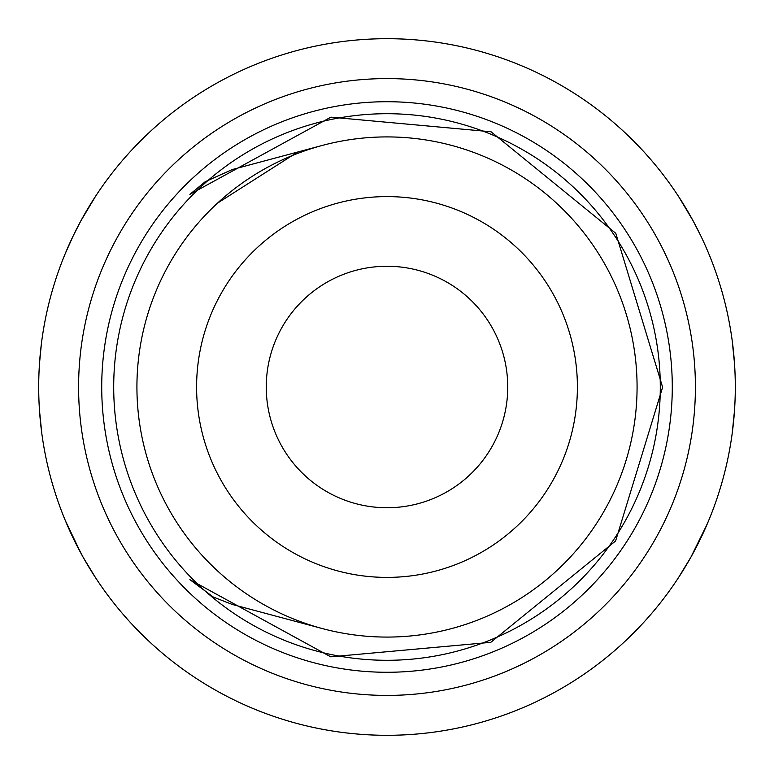 <?xml version="1.0" encoding="UTF-8"?>
<svg xmlns="http://www.w3.org/2000/svg" width="774" height="774" viewBox="0 0 774 774"><rect width="100%" height="100%" fill="white"/><g stroke="black" fill="none" stroke-linecap="round" stroke-linejoin="round"><path stroke-width="1.16" d="M705.54 527.887A348.3 348.3 0 0 1 387 735.3A348.3 348.3 0 0 1 85.363 212.85A348.3 348.3 0 0 1 688.637 212.85A348.3 348.3 0 0 1 387 735.3A348.3 348.3 0 0 1 67.715 526.175M72.069 535.772L65.345 520.602A348.3 348.3 0 0 1 41.806 433.44L39.474 410.22A348.3 348.3 0 0 0 40.074 417.921A348.3 348.3 0 0 1 39.474 410.22A348.3 348.3 0 0 0 40.751 424.752A348.3 348.3 0 0 1 40.074 417.921A348.3 348.3 0 0 0 41.361 429.947A348.3 348.3 0 0 1 40.751 424.752A348.3 348.3 0 0 0 41.361 429.947L41.806 433.44A348.3 348.3 0 0 0 65.49 520.97A348.3 348.3 0 0 1 41.806 433.44M41.361 344.053L39.474 363.78A348.3 348.3 0 0 1 41.167 345.581M39.474 363.78A348.3 348.3 0 0 1 41.641 341.856L41.641 341.856A348.3 348.3 0 0 0 39.474 410.22M73.317 235.625L80.844 220.919L95.637 196.151L80.844 220.919L73.317 235.625L80.844 220.919L95.637 196.151A348.3 348.3 0 0 0 73.424 235.402A348.3 348.3 0 0 0 73.259 235.751L65.345 253.398A348.3 348.3 0 0 0 41.806 340.56A348.3 348.3 0 0 1 700.576 235.402A348.3 348.3 0 0 1 700.741 235.751A348.3 348.3 0 0 1 706.285 247.825M701.931 238.228L705.54 246.113A348.3 348.3 0 0 0 700.741 235.751A348.3 348.3 0 0 0 700.576 235.402L693.156 220.919L678.363 196.151A348.3 348.3 0 0 0 95.637 196.151A348.3 348.3 0 0 1 678.363 196.151A348.3 348.3 0 0 0 73.424 235.402A348.3 348.3 0 0 0 73.259 235.751A348.3 348.3 0 0 0 67.715 247.825A348.3 348.3 0 0 1 73.259 235.751M732.639 344.053L732.194 340.56A348.3 348.3 0 0 0 708.51 253.03A348.3 348.3 0 0 1 732.194 340.56L734.526 363.78A348.3 348.3 0 0 1 732.639 429.947L732.194 433.44A348.3 348.3 0 0 1 708.665 520.592L701.728 536.198L708.355 521.337M732.833 345.581A348.3 348.3 0 0 1 734.526 363.78A348.3 348.3 0 0 0 732.833 345.581A348.3 348.3 0 0 1 734.526 363.78M707.078 524.346L690.872 557.222L678.363 577.849A348.3 348.3 0 0 1 387 735.3A348.3 348.3 0 0 0 678.363 577.849A348.3 348.3 0 0 1 95.637 577.849A348.3 348.3 0 0 0 387 735.3A348.3 348.3 0 0 1 68.46 527.887A348.3 348.3 0 0 0 95.637 577.849L83.128 557.222L72.321 536.285L83.128 557.222L95.637 577.849L83.128 557.222L72.321 536.285M65.335 520.592L80.844 553.081M700.683 538.375L693.156 553.081M678.363 577.849L690.872 557.222L701.679 536.285L690.872 557.222L678.363 577.849A348.3 348.3 0 0 0 706.285 526.175A348.3 348.3 0 0 1 678.363 577.849M708.665 520.592L701.728 536.198M68.46 246.113L65.829 252.247M705.54 246.113L708.665 253.408L705.54 246.113A348.3 348.3 0 0 0 700.741 235.751A348.3 348.3 0 0 0 700.576 235.402A348.3 348.3 0 0 0 678.363 196.151L693.156 220.919L700.683 235.625L693.156 220.919L678.363 196.151A348.3 348.3 0 0 1 700.576 235.402M41.806 340.56A348.3 348.3 0 0 1 65.335 253.408L65.645 252.663M732.194 433.44A348.3 348.3 0 0 1 708.51 520.97A348.3 348.3 0 0 0 732.194 433.44L734.526 410.22A348.3 348.3 0 0 1 733.926 417.921A348.3 348.3 0 0 0 734.526 410.22M732.639 429.947A348.3 348.3 0 0 0 733.926 417.921A348.3 348.3 0 0 1 732.639 429.947M322.274 628.556A250.079 250.079 0 0 1 137.617 368.395A250.079 250.079 0 0 0 322.274 628.556A250.079 250.079 0 0 0 633.277 430.421A250.079 250.079 0 0 0 408.798 137.869A250.079 250.079 0 0 0 136.921 387A250.079 250.079 0 0 0 322.274 628.556L232.268 604.446L213.314 597.054L189.882 579.639L330.711 656.816L490.803 642.333L615.591 540.987L662.621 387.223L615.804 233.322L491.035 131.764L330.895 117.155L189.882 194.361L205.255 181.687L232.268 169.554L322.013 145.512M297.709 152.023L217.417 203.204M196.596 387A190.404 190.404 0 0 1 482.202 222.109A190.404 190.404 0 0 1 482.202 551.891A190.404 190.404 0 0 1 196.596 387M266.256 387A120.744 120.744 0 0 0 387 507.744A120.744 120.744 0 0 0 507.744 387A120.744 120.744 0 0 0 387 266.256A120.744 120.744 0 0 0 266.256 387M732.194 340.56A348.3 348.3 0 0 0 708.51 253.03M95.637 196.151A348.3 348.3 0 0 1 678.363 196.151M387 78.59A308.41 308.41 0 0 1 695.41 387A308.41 308.41 0 0 1 387 695.41A308.41 308.41 0 0 1 78.59 387A308.41 308.41 0 0 1 387 78.59M387 660.299A273.299 273.299 0 0 1 150.32 250.35A273.299 273.299 0 0 1 623.68 250.35A273.299 273.299 0 0 1 387 660.299M387 672.277A285.277 285.277 0 0 0 634.061 244.361A285.277 285.277 0 0 0 139.939 244.361A285.277 285.277 0 0 0 387 672.277"/></g></svg>

